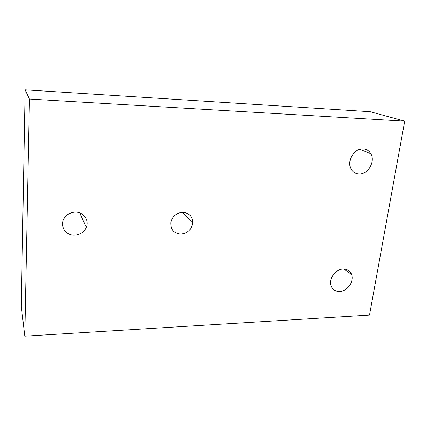 <?xml version="1.0" encoding="UTF-8"?>
<svg xmlns="http://www.w3.org/2000/svg" width="426" height="426" viewBox="0 0 426 426"><rect width="100%" height="100%" fill="white"/><g stroke="black" fill="none" stroke-linecap="round" stroke-linejoin="round"><path stroke-width="0.64" d="M404.7 121.144L29.453 99.05L24.804 336.173L21.3 306.278L25.129 89.827L370.167 111.703L404.7 121.144L369.502 315.112L24.804 336.173M29.453 99.05L25.129 89.827M359.022 173.994C355.316 173.797 352.595 171.987 350.859 168.558C346.689 160.693 354.523 148.152 363.17 148.935C366.504 149.153 369.044 150.713 370.785 153.61C375.7 161.353 367.979 174.66 359.022 173.994M339.565 291.512C335.187 291.517 332.317 289.478 330.954 285.383C328.707 278.46 335.869 268.934 343.292 268.992C347.408 269.035 350.183 270.909 351.615 274.621C354.283 281.533 347.185 291.459 339.565 291.512M180.8 234.098C187.483 233.379 191.439 229.731 192.685 223.155C192.637 216.6 189.33 212.979 182.749 212.297C176.359 212.856 172.381 216.259 170.826 222.516C170.533 229.555 173.861 233.416 180.8 234.098M74.422 235.195C80.035 234.854 83.991 232.25 86.292 227.372C89.46 220.322 83.555 211.903 75.375 212.121C70.056 212.35 66.152 214.72 63.666 219.236C59.789 226.547 66.003 235.583 74.422 235.195M72.095 212.531L69.033 213.719M370.785 153.61L359.725 149.388M351.615 274.621L343.942 268.992M86.292 227.372L79.721 212.888M192.685 223.155L182.328 212.302"/></g></svg>
